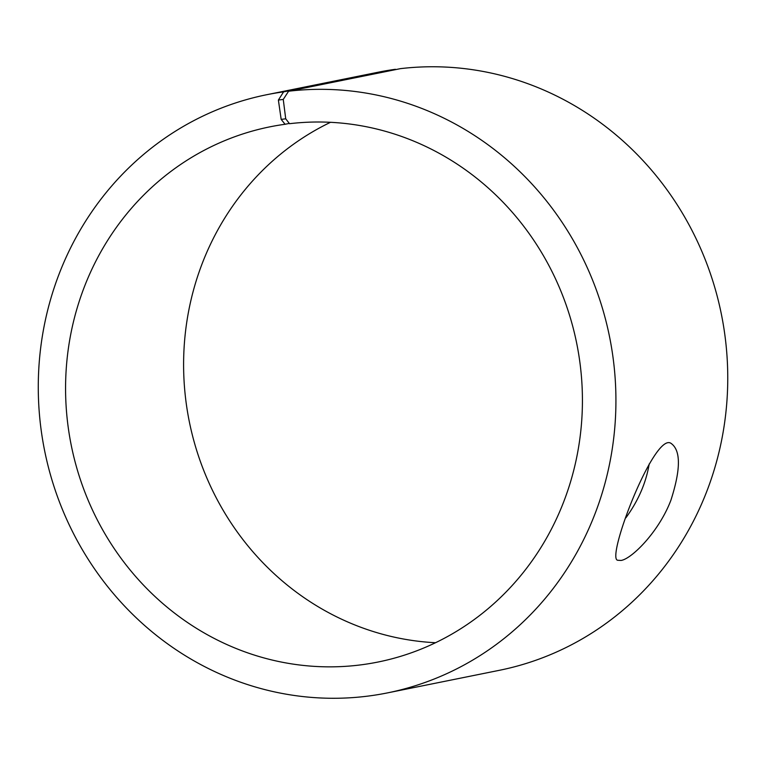 <?xml version="1.0" encoding="UTF-8"?>
<svg xmlns="http://www.w3.org/2000/svg" width="766" height="766" viewBox="0 0 766 766"><rect width="100%" height="100%" fill="white"/><g stroke="black" fill="none" stroke-linecap="round" stroke-linejoin="round"><path stroke-width="1.15" d="M435.528 642.722A273.002 257.816 78.6 0 1 189.307 421.616A273.002 257.816 78.6 0 1 330.491 122.311M387.472 692.895A305.117 288.15 78.6 0 0 611.661 348.319A305.117 288.15 78.6 0 0 288.581 91.221L400.398 68.653A305.117 288.15 78.6 0 1 723.487 325.741A305.117 288.15 78.6 0 1 499.288 670.327L387.472 692.895A305.117 288.15 78.6 0 1 44.648 450.81A305.117 288.15 78.6 0 1 266.731 94.716A305.117 288.15 78.6 0 1 283.592 91.863L278.384 100.059L281.17 119.391L285.067 124.274L289.309 123.412M266.731 94.716L378.557 72.148A305.117 288.15 78.6 0 1 395.409 69.294L283.592 91.863M288.581 91.221L283.257 99.427L278.384 100.059M283.257 99.427L285.718 118.807L281.17 119.391M285.718 118.807L289.529 123.699A273.002 257.816 78.6 0 1 578.608 353.729A273.002 257.816 78.6 0 1 378.011 662.035A273.002 257.816 78.6 0 1 71.276 445.439A273.002 257.816 78.6 0 1 269.986 126.821A273.002 257.816 78.6 0 1 285.067 124.274M625.946 517.73C638.346 500.658 646.092 482.733 649.185 463.966M621.082 560.453L617.741 560.262C605.504 559.103 654.432 431.44 671.083 443.399C680.897 450.351 680.84 469.299 670.901 500.236C658.971 531.738 631.787 558.845 621.082 560.453"/></g></svg>
